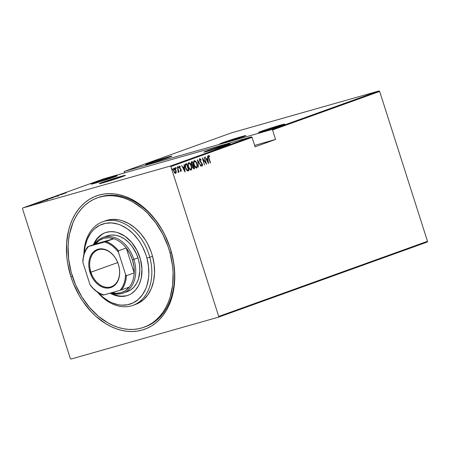 <?xml version="1.0" encoding="UTF-8"?>
<svg xmlns="http://www.w3.org/2000/svg" width="450" height="450" viewBox="0 0 450 450"><rect width="100%" height="100%" fill="white"/><g stroke="black" fill="none" stroke-linecap="round" stroke-linejoin="round"><path stroke-width="0.67" d="M116.038 178.464L107.291 181.131L116.038 178.464M116.781 178.256L116.871 178.537L116.781 178.256L106.284 181.451L114.497 178.616L118.378 177.593L116.781 178.256L106.453 181.446L114.407 178.644L118.209 177.593L116.781 178.256M236.526 138.713L227.779 141.373L236.526 138.713M237.268 138.504L237.358 138.786L237.268 138.504L226.772 141.694L234.984 138.864L238.866 137.835L236.385 138.814L226.941 141.694L234.894 138.887L238.697 137.841L237.268 138.504M102.684 182.256L102.881 182.874L102.684 182.256L99.236 183.713A13.753 0.472 162.3 0 1 102.684 182.256A13.753 0.472 162.3 0 1 117.022 177.559A13.753 0.472 162.3 0 1 125.432 175.337A13.753 0.472 162.3 0 1 121.972 176.782A13.753 0.472 162.3 0 1 107.634 181.479A13.753 0.472 162.3 0 1 99.225 183.701L110.312 180.653L124.633 175.77L125.066 175.343L119.149 176.923L102.684 182.256M223.172 142.504L223.369 143.123L223.172 142.504L219.724 143.961L223.948 142.959L242.466 137.025A13.753 0.472 162.3 0 1 228.127 141.722A13.753 0.472 162.3 0 1 219.718 143.949A13.753 0.472 162.3 0 1 223.172 142.504A13.753 0.472 162.3 0 1 237.51 137.807A13.753 0.472 162.3 0 1 245.919 135.585A13.753 0.472 162.3 0 1 242.466 137.025L245.908 135.574L241.689 136.575L223.172 142.504M144.574 327.021A68.766 50.074 -109.8 0 0 170.196 248.383L170.314 248.456A70.886 51.615 70.2 0 1 142.144 330.058A70.886 51.615 70.2 0 1 70.898 276.683L72.366 276.21L70.898 276.683L73.249 283.23L79.29 295.661L82.924 301.433L91.243 311.799L95.844 316.294L105.722 323.691L110.903 326.52L116.173 328.742L121.483 330.317L126.788 331.245L132.036 331.515L137.171 331.116L142.144 330.058L146.914 328.348L151.431 326.008L155.649 323.055L159.531 319.517L163.035 315.433L166.134 310.843L168.789 305.781L170.983 300.308L173.903 288.326L174.774 275.355L173.559 261.889L170.314 248.456L165.156 235.558L161.921 229.472L154.294 218.306L145.367 208.845L135.489 201.442L130.314 198.613L125.044 196.397L119.728 194.816L114.424 193.888L109.181 193.624L104.046 194.018L99.067 195.081L94.303 196.785L89.786 199.131L85.567 202.084L81.686 205.616L78.182 209.7L75.082 214.296L72.422 219.352L70.228 224.826L68.518 230.664L66.617 243.203L66.786 256.483L67.652 263.244L70.898 276.683A70.886 51.615 70.2 0 1 99.067 195.081A70.886 51.615 70.2 0 1 170.314 248.456L170.196 248.383A68.766 50.074 70.2 0 1 145.254 326.784L143.893 327.274A68.766 50.074 70.2 0 1 71.207 272.273A68.766 50.074 70.2 0 1 97.324 197.859A68.766 50.074 70.2 0 1 170.004 252.861A68.766 50.074 70.2 0 1 143.893 327.274M94.607 182.689L94.804 183.302L94.607 182.689A13.753 0.472 162.3 0 1 108.945 177.992A13.753 0.472 162.3 0 1 117.354 175.77A13.753 0.472 162.3 0 1 113.895 177.21A13.753 0.472 162.3 0 1 99.557 181.907A13.753 0.472 162.3 0 1 91.147 184.129A13.753 0.472 162.3 0 1 94.607 182.689L91.519 184.123L99.748 181.851L117.343 175.753L108.754 178.048L94.607 182.689M207.371 150.671L207.568 151.284L207.371 150.671A13.753 0.472 162.3 0 1 221.709 145.974A13.753 0.472 162.3 0 1 230.119 143.747A13.753 0.472 162.3 0 1 226.665 145.192A13.753 0.472 162.3 0 1 212.327 149.889A13.753 0.472 162.3 0 1 203.917 152.111A13.753 0.472 162.3 0 1 207.371 150.671L204.283 152.106L212.513 149.833L230.107 143.736L221.524 146.031L207.371 150.671M149.192 163.046L149.383 163.659L149.192 163.046A13.753 0.472 162.3 0 1 163.524 158.349A13.753 0.472 162.3 0 1 171.934 156.127A13.753 0.472 162.3 0 1 168.48 157.567A13.753 0.472 162.3 0 1 154.142 162.264A13.753 0.472 162.3 0 1 145.732 164.486A13.753 0.472 162.3 0 1 149.192 163.046L146.098 164.481L154.328 162.208L171.928 156.111L163.339 158.406L149.192 163.046M261.956 131.023L262.153 131.642L261.956 131.023A13.753 0.472 162.3 0 1 276.294 126.326A13.753 0.472 162.3 0 1 284.704 124.104A13.753 0.472 162.3 0 1 281.25 125.55A13.753 0.472 162.3 0 1 266.912 130.247A13.753 0.472 162.3 0 1 258.502 132.469A13.753 0.472 162.3 0 1 261.956 131.023L258.868 132.463L267.097 130.191L284.692 124.093L276.109 126.388L261.956 131.023M22.753 207.956L103.944 178.74L251.438 136.862L170.241 166.084L22.753 207.956L170.241 166.084L170.882 166.562L252.073 137.34L255.094 146.807L275.563 139.444L272.543 129.977L379.665 91.423L427.5 241.312L218.717 316.446L170.882 166.562L218.717 316.446L218.464 317.177L427.247 242.044L218.464 317.177L70.971 359.055L218.464 317.177L218.717 316.446L427.5 241.312L427.247 242.044L427.5 241.312L379.665 91.423L272.543 129.977L275.563 139.444L254.644 145.384L275.563 139.444L255.094 146.807L252.073 137.34L170.882 166.562L170.241 166.084L251.438 136.862L252.073 137.34L251.438 136.862L103.944 178.74L22.753 207.956L22.5 208.688L70.335 358.577L22.5 208.688L22.753 207.956M40.933 201.949L34.453 203.884L40.933 201.949M41.479 201.347L47.329 199.631L41.479 201.347L41.096 201.504L41.226 201.909M47.109 199.316L52.959 197.601L47.109 199.316L46.727 199.479L46.856 199.884M52.633 197.331L58.224 195.733L52.419 197.421M64.384 193.506L57.904 195.446L64.384 193.506M61.436 194.164L66.341 192.803L61.245 194.243M57.049 195.75L62.488 194.192L57.049 195.75M50.372 198.152L56.79 196.239L50.372 198.152M44.471 200.278L50.422 198.529L44.19 200.396M38.717 202.348L44.792 200.559L38.199 202.556M36.174 203.558L32.231 204.711L35.724 203.642M30.291 205.38L34.082 204.306L30.291 205.38M26.854 206.612L30.977 205.425L26.544 206.741M379.029 90.945L271.907 129.499L124.414 171.371L231.536 132.823L379.029 90.945L379.665 91.423L379.029 90.945L231.536 132.823L124.414 171.371L271.907 129.499L272.543 129.977L271.907 129.499L379.029 90.945M175.933 171.619L175.956 172.299L176.254 172.215L175.961 170.286C175.579 168.907 174.926 168.159 174.009 168.03C173.357 168.727 173.273 169.74 173.756 171.079L174.634 172.806L175.714 173.362L176.248 171.737L175.314 168.879L174.083 168.007L173.464 169.329L173.835 171.315L174.876 173.076L175.838 173.301L176.254 172.215L175.416 173.447M177.407 166.905L178.245 172.446L178.566 171.388L179.049 172.058L177.407 166.905L178.228 170.511L177.986 172.344L178.284 172.434L178.566 171.388L179.049 172.058L177.407 166.905M181.102 171.422L181.153 169.672L179.494 167.377L179.589 166.748L180.281 167.079L180.298 166.545L179.466 166.061L179.252 167.535L180.939 169.864L180.979 170.736L180.349 170.381L180.315 170.888L180.894 171.405L181.221 169.869L179.561 167.659L179.679 166.691L180.281 167.079L180.298 166.545L179.466 166.061L179.325 167.777L180.984 169.987L180.911 170.786L180.349 170.381L180.315 170.888L181.102 171.422M185.833 163.873L185.197 164.436L185.046 165.51L186.019 169.189L187.324 170.843L188.966 170.606L186.716 163.558L185.833 163.873C184.894 164.7 184.776 166.016 185.484 167.828L187.414 170.882L188.966 170.606L186.716 163.558L185.833 163.873M192.347 161.528L191.233 162.152L191.239 163.789L192.471 165.724L192.87 167.94L193.956 168.806L194.597 168.581L192.347 161.528L191.593 161.803L191.334 164.126L192.471 165.724L192.634 167.338L194.062 168.773L194.597 168.581L192.347 161.528M197.494 159.677L198.456 167.192L197.893 161.049L200.964 166.286L197.494 159.677L198.456 167.192L197.893 161.049L200.964 166.286L197.494 159.677M204.165 157.275L205.937 162.821L202.269 157.961L204.519 165.009L202.989 159.362L206.662 164.239L204.165 157.275L205.937 162.821L202.269 157.961L204.519 165.009L202.989 159.362L206.662 164.239L204.165 157.275M209.019 158.158L208.676 156.459L208.946 156.195L209.599 156.634L209.571 156.037L208.569 155.498L208.344 156.696L210.274 162.939L208.772 158.231L208.839 156.201L209.599 156.634L209.571 156.037L208.626 155.469L208.755 158.175L210.521 162.849L209.019 158.158M208.558 163.558L207.534 156.066L207.596 158.563L206.404 158.991L205.026 156.966L208.496 163.581L207.534 156.066L207.596 158.563L206.404 158.991L205.026 156.966L208.558 163.558M199.828 158.636L199.457 159.278L199.586 160.678L202.011 164.042L202.078 165.263L201.161 164.604L201.071 165.122L202.112 166.067L202.523 165.24L202.241 163.89L199.778 160.29L200.053 159.362L201.049 160.312L201.172 159.868L199.828 158.636L199.637 160.83L200.053 159.362L201.049 160.312L201.172 159.868L199.856 158.631M196.954 163.766L195.159 160.808L194.209 160.667L193.663 161.634L194.231 165.442L195.244 167.282L196.268 168.053L196.881 167.923L197.319 167.04L196.954 163.766C196.442 161.893 195.559 160.847 194.304 160.622C193.444 161.629 193.354 163.041 194.023 164.857C194.535 166.759 195.424 167.816 196.695 168.03C197.539 167.006 197.629 165.583 196.954 163.766M191.323 165.797L189.529 162.833L188.578 162.692L188.032 163.665L188.595 167.473L189.613 169.307L190.637 170.083L191.25 169.948L191.689 169.065L191.323 165.797C190.811 163.924 189.928 162.872 188.674 162.653C187.813 163.654 187.718 165.066 188.393 166.888C188.904 168.784 189.793 169.841 191.064 170.055C191.908 169.031 191.993 167.614 191.323 165.797M185.107 171.996L184.084 164.503L184.146 167.001L182.953 167.428L181.569 165.409L185.046 172.018L184.084 164.503L184.146 167.001L182.953 167.428L181.569 165.409L185.107 171.996M177.756 166.657L178.487 167.074L178.054 166.573L178.425 167.749L178.414 166.888L177.958 166.686L178.166 167.597L178.487 167.709L178.532 167.265L178.189 167.158L178.132 167.833M175.489 167.473L176.22 167.889L175.787 167.389L175.731 168.064L176.164 168.564L176.147 167.704L175.691 167.501L175.899 168.412L176.22 168.525L176.265 168.081L175.922 167.974L175.866 168.649M171.816 168.795L172.547 169.211L172.114 168.711L172.485 169.886L172.474 169.026L172.018 168.823L172.226 169.734L172.547 169.847L172.592 169.403L172.249 169.296L172.192 169.971M124.166 172.102L124.425 172.924L124.414 171.371L124.166 172.102M70.971 359.055L70.335 358.577L70.971 359.055M97.346 197.854L98.685 197.37A68.766 50.074 70.2 0 1 170.196 248.383A68.766 50.074 -109.8 0 0 98.004 197.623M208.333 155.554L209.571 156.037L209.284 156.381L208.451 155.531M208.541 156.285L208.361 156.791L208.541 156.285M207.568 158.569L207.675 159.339L207.568 158.569M208.069 162.214L208.17 162.951L208.069 162.214M206.482 159.744L207.405 159.412L206.482 159.744M208.097 162.208L206.758 159.671L207.703 159.328L207.405 159.412L207.703 159.328L208.097 162.208L206.758 159.671L207.703 159.328L208.097 162.208M205.892 162.833L206.139 163.626L205.892 162.833M202.489 158.648L205.639 162.906L205.937 162.821L205.639 162.906L202.489 158.648M199.53 158.721L201.172 159.868L200.857 160.014L199.626 158.698M199.468 160.2L200.053 159.362L199.463 160.093M200.205 161.409L202.101 164.278L201.982 165.319L201.161 164.604L201.071 165.122L202.185 166.05L202.337 164.16L201.836 163.148L199.912 161.494L200.205 161.409M201.825 163.71L199.907 161.494L201.836 163.148L201.538 163.232L201.797 163.654M202.196 164.903L202.005 166.067M200.869 164.689L201.982 165.319L201.021 164.908M201.971 166.089L202.174 164.784M197.528 160.391L197.893 161.049L197.528 160.391M196.397 168.109L196.959 167.389L197.044 165.617L196.493 168.069M196.217 162.714L195.261 161.246L194.214 160.667L196.059 162.405M194.867 160.892L194.434 160.684M193.657 163.384L193.77 161.989L194.333 161.404M194.597 166.275L195.986 167.422M195.806 167.406L194.563 166.219M196.155 167.394L194.023 164.841L193.967 162.338L194.546 161.342L195.564 161.758L196.712 163.856L197.038 166.089L196.453 167.31C195.418 167.141 194.692 166.297 194.271 164.773C193.719 163.277 193.815 162.135 194.546 161.342C195.57 161.505 196.29 162.343 196.712 163.856C197.252 165.347 197.167 166.494 196.453 167.31L196.11 167.406M194.327 161.404L193.641 163.119M192.06 161.634L192.285 162.354L192.06 161.634M193.123 164.976L193.354 165.696L193.123 164.976M194.079 167.963L194.597 168.581L193.866 168.823L194.304 168.666L194.079 167.963M192.578 165.15L192.026 165.167L191.43 164.498M191.171 163.614L191.239 162.894M191.357 162.731L192.037 162.422L191.154 163.395M193.421 168.171L192.724 167.698M192.459 166.77L193.106 165.769L192.448 166.556M193.629 168.103L192.623 167.31L192.938 165.831L193.399 165.684L193.106 165.769L193.399 165.684L194.124 167.946L193.652 168.097M193.697 168.092L192.859 167.917M193.787 168.064L192.797 166.961L192.819 166.067L193.399 165.684L194.124 167.946L193.438 168.165M193.168 164.964L192.167 165.206L192.713 165.105L192.167 165.206L192.465 165.122L191.329 164.109L191.678 162.557L192.336 162.343L192.037 162.422L192.336 162.343L193.168 164.964L191.931 164.745L191.475 163.029L192.336 162.343L193.168 164.964M191.593 164.773L192.167 165.206M191.413 167.648L190.856 170.1L191.391 169.149L191.413 167.648M190.581 164.739L189.63 163.277L188.584 162.692L190.429 164.43M189.231 162.917L188.797 162.709M188.027 165.414L188.139 164.019L188.702 163.429L188.004 165.15M188.966 168.3L190.524 169.419L189.821 169.273L188.933 168.249M190.524 169.419L188.387 166.871L188.331 164.368L188.916 163.367L188.618 163.451L189.607 163.507L190.912 165.414L191.407 168.12L190.817 169.335C189.787 169.172 189.056 168.322 188.64 166.798C188.089 165.308 188.179 164.16 188.916 163.367C189.934 163.53 190.659 164.368 191.076 165.887C191.621 167.372 191.531 168.525 190.817 169.335L190.474 169.436M186.424 163.659L186.654 164.379L186.424 163.659M187.858 170.972L188.668 170.691L188.443 169.987L188.668 170.691L188.966 170.606L188.055 170.91M187.296 170.28L186.058 169.279M185.113 166.371L185.349 164.993L186.699 164.368L188.488 169.971L187.926 170.151M186.064 169.284L187.346 170.162L185.732 167.743L185.608 164.959L186.699 164.368L188.488 169.971L187.048 170.246L187.993 170.128M188.291 170.044L186.93 169.92L185.479 167.816L185.608 164.959L185.102 166.202M186.373 164.486L185.316 165.043L186.373 164.486M184.118 167.012L184.224 167.777L184.118 167.012M184.618 170.657L184.714 171.388L184.618 170.657M183.032 168.188L183.954 167.856L183.032 168.188M184.641 170.646L183.308 168.109L184.247 167.771L183.954 167.856L184.247 167.771L184.641 170.646L183.308 168.109L184.247 167.771L184.641 170.646M180.051 170.466L180.911 170.786L180.315 170.752M179.173 166.146L180.298 166.545L179.994 166.787L179.274 166.129M179.381 166.776L179.184 167.186L179.381 166.776M180.776 169.56L179.494 168.21L180.872 169.11L180.574 169.194L180.81 171.506M180.939 171.416L181.035 170.398M179.196 167.462L179.184 167.181M178.228 167.721L177.896 166.686M178.217 170.454L178.521 171.399L178.217 170.454M178.082 172.457L178.268 171.472L177.986 172.519M175.961 168.536L175.629 167.501M173.908 168.075L175.202 169.273M175.477 173.419L175.916 172.676L175.899 171.332M175.337 169.537L173.863 168.081M174.341 168.221L174.021 168.086M173.498 170.066L173.914 168.744L173.481 169.774M174.189 172.125L175.208 172.811L174.116 172.007M175.511 172.727L174.414 171.922L173.779 169.65L174.448 168.643L175.596 170.044L175.911 172.041L175.208 172.811L175.511 172.727L173.751 171.056L174.212 168.66L173.914 168.744L175.714 170.364L175.5 172.732M172.288 169.858L171.956 168.823M193.005 165.021L192.465 165.122M61.982 194.462L61.948 194.018M63.354 193.804L60.885 194.535L63.354 193.804M53.488 197.128L53.162 197.179M58.084 195.784L57.555 195.902M52.594 197.758L52.959 197.601M52.048 197.916L47.329 199.311L52.262 197.786L52.492 198.186M49.646 198.771L47.812 199.305L49.646 198.771M47.447 199.395L45.152 200.07L47.447 199.395M46.963 199.789L47.329 199.631M46.417 199.941L41.693 201.336L46.536 199.834L46.856 200.211M39.881 201.971L44.021 200.835L39.881 201.971M39.898 202.241L37.434 202.978L39.898 202.241M32.31 204.649L32.788 204.559M32.569 204.756L32.929 204.688M30.319 205.627L27.096 206.584L30.51 205.532L30.673 205.937M47.453 199.71L47.655 199.164M41.816 201.735L42.024 201.189M38.953 202.776L38.869 202.343M27.208 206.983L27.321 206.482M134.274 304.824A44.438 32.355 -109.8 0 0 135.653 304.374A44.438 32.355 -109.8 0 0 152.528 256.298L149.799 257.276A44.438 32.355 70.2 0 1 132.924 305.359A44.438 32.355 70.2 0 1 97.515 292.213A44.438 32.355 -109.8 0 0 138.105 302.738A44.438 32.355 -109.8 0 0 149.799 257.276L146.914 258.069A42.317 30.814 70.2 0 1 136.395 300.938A42.317 30.814 70.2 0 1 98.381 292.781L102.825 297.062L108.804 301.224L111.921 302.777L118.254 304.746L121.41 305.151L127.552 304.768L133.273 302.822L138.347 299.385L142.582 294.587L145.817 288.619L147.015 285.261L148.528 277.971L148.826 274.106L148.483 266.13L146.914 258.069L145.688 254.104L142.403 246.504L140.372 242.938L138.122 239.574L133.009 233.584L127.266 228.769L121.106 225.304L117.951 224.128L111.617 222.93L105.474 223.312L99.754 225.259L94.68 228.696L92.447 230.934L90.444 233.494L87.21 239.462L85.106 246.381L84.201 253.974M103.073 237.392A29.621 21.572 70.2 0 1 133.875 259.369L137.97 257.895L133.875 259.369A29.621 21.572 70.2 0 1 123.131 293.141A29.621 21.572 70.2 0 1 111.111 292.871A29.621 21.572 -109.8 0 0 133.875 259.369A29.621 21.572 -109.8 0 0 115.408 237.78A29.621 21.572 -109.8 0 0 94.584 244.282A29.621 21.572 70.2 0 1 103.073 237.392L107.168 235.924A29.621 21.572 70.2 0 1 138.476 259.616L139.573 265.258L139.815 270.844L138.549 278.651L136.671 283.179L134.044 286.965L130.77 289.862L126.973 291.757M105.57 232.566A33.328 24.266 -109.8 0 0 94.117 244.451L96.666 239.737L98.246 237.724L101.925 234.467L104.001 233.257M93.431 244.699A33.328 24.266 70.2 0 1 105.227 232.684A33.328 24.266 70.2 0 1 140.451 259.335L141.947 268.852L141.249 277.948L139.59 283.393L138.42 285.851L135.467 290.109L131.782 293.366L129.713 294.581L127.513 295.498L122.816 296.421L117.883 296.1L115.386 295.47L110.138 293.147A33.328 24.266 70.2 0 0 127.8 295.397A33.328 24.266 70.2 0 0 140.451 259.335L136.901 250.228L131.591 242.308L124.982 236.261L117.641 232.611L115.144 231.981L110.211 231.66L105.514 232.583L103.314 233.499L101.244 234.714L97.56 237.971L94.607 242.229L93.437 244.688M171.371 252.371L170.004 252.861L171.371 252.371M135.27 304.509L138.201 303.289L143.533 299.678L147.977 294.637L151.374 288.371L153.585 281.109L154.536 273.139L154.176 264.757L152.528 256.298A44.438 32.355 -109.8 0 0 105.559 220.759L102.831 221.737A44.438 32.355 70.2 0 1 149.799 257.276L152.528 256.298L151.239 252.135L147.786 244.153L145.659 240.407L140.709 233.595L134.983 227.891L128.706 223.526L122.113 220.657L118.783 219.825L112.202 219.392L105.941 220.624M84.223 253.446A42.317 30.814 70.2 0 1 111.831 222.947A42.317 30.814 70.2 0 1 146.914 258.069L149.799 257.276A44.438 32.355 -109.8 0 0 112.157 220.354A44.438 32.355 -109.8 0 0 83.919 254.436A44.438 32.355 70.2 0 1 102.831 221.737M170.004 252.861L172.558 265.961L173.087 272.492L172.631 285.204L170.173 297.051L168.221 302.501L165.814 307.569L162.968 312.204L159.716 316.361L156.083 320.001L152.111 323.083L147.836 325.586L143.303 327.482L138.544 328.748L133.616 329.383L128.565 329.372L123.435 328.719L118.277 327.426L113.141 325.507L108.079 322.988L98.359 316.226L89.499 307.406L81.832 296.859L75.656 284.996L71.207 272.273L68.659 259.172L68.102 246.206L68.586 239.929L69.564 233.865L72.99 222.632L75.403 217.564L78.249 212.929L81.501 208.772L85.129 205.138L89.1 202.05L93.375 199.547L97.914 197.657L102.668 196.386L107.595 195.75L112.652 195.761L117.782 196.419L122.94 197.708L128.076 199.626L133.138 202.146L142.852 208.907L147.414 213.081L155.717 222.812L162.675 234.067L168.013 246.42L170.004 252.861M125.888 295.869L121.05 296.168L118.564 295.853L113.58 294.3L110.88 292.939A33.328 24.266 -109.8 0 0 128.138 295.273M107.421 235.834L111.589 235.013L115.976 235.299L120.414 236.683L124.723 239.102L128.745 242.477L132.322 246.667L136.558 254.132L138.476 259.616A29.621 21.572 70.2 0 1 127.226 291.668A29.621 21.572 70.2 0 1 125.128 292.264M118.367 264.414A19.575 14.254 -109.8 0 0 98.696 249.677A19.575 14.254 -109.8 0 0 90.917 272.211L90.062 272.481A20.205 14.715 70.2 0 1 98.094 249.221A20.205 14.715 70.2 0 1 118.401 264.437L118.367 264.414A19.575 14.254 70.2 0 1 111.268 286.729A19.575 14.254 70.2 0 1 90.917 272.211A19.575 14.254 70.2 0 1 98.016 249.896A19.575 14.254 70.2 0 1 118.367 264.414L119.329 268.267L119.672 272.104L119.424 275.805L118.592 279.219L117.208 282.223L115.329 284.692L113.017 286.543L110.374 287.702L107.488 288.113L104.484 287.775L101.464 286.689L98.556 284.912L95.861 282.493L93.487 279.54L91.53 276.159L89.134 268.65L88.791 264.814L89.038 261.118L89.871 257.698L91.254 254.7L93.139 252.225L95.445 250.374L98.094 249.221L100.974 248.805L103.984 249.148L106.999 250.228L109.913 252.011L112.601 254.424L114.975 257.377L116.933 260.758L118.401 264.437A20.205 14.715 70.2 0 1 110.374 287.702A20.205 14.715 70.2 0 1 90.062 272.481L117.703 262.569L90.917 272.211A19.575 14.254 -109.8 0 0 110.587 286.948A19.575 14.254 -109.8 0 0 118.367 264.414M129.313 287.083A28.564 20.801 70.2 0 1 112.005 292.618L116.134 293.282L121.101 292.708L125.578 290.604L129.313 287.083A28.564 20.801 -109.8 0 0 134.201 272.919A28.564 20.801 70.2 0 1 129.313 287.083L121.534 289.884L129.313 287.083M132.452 259.824A28.564 20.801 70.2 0 1 134.201 272.919L133.931 266.394L132.452 259.824L129.842 253.575L126.248 248.001L134.201 272.919L126.422 275.715L125.573 274.483L118.502 252.326L118.468 250.796L126.248 248.001A28.564 20.801 70.2 0 1 132.452 259.824L133.875 259.369L132.452 259.824M95.529 243.945L113.884 238.731L108.709 237.741L103.742 238.314L99.264 240.424L95.529 243.945A28.564 20.801 70.2 0 1 113.884 238.731A28.564 20.801 70.2 0 1 126.248 248.001L134.201 272.919L126.422 275.715A28.564 20.801 70.2 0 1 121.534 289.884A28.564 20.801 -109.8 0 0 126.422 275.715L125.573 274.483L118.502 252.326L115.47 248.715L112.078 245.722L108.444 243.45L104.676 241.971L87.75 246.741L95.529 243.945L113.884 238.731L106.104 241.532L88.358 246.6L86.085 249.801L84.381 253.586L83.306 257.844L82.89 262.434L89.961 284.591L90.81 285.829A28.564 20.801 -109.8 0 0 103.179 295.093L121.534 289.884L120.105 290.317L122.383 287.117L124.082 283.331L125.156 279.073L125.573 274.483A27.928 20.34 70.2 0 1 120.105 290.317L103.787 294.952A27.928 20.34 70.2 0 1 89.961 284.591L92.998 288.208L96.384 291.195L100.018 293.468L103.787 294.952L103.179 295.093A28.564 20.801 70.2 0 1 90.81 285.829L89.961 284.591L82.89 262.434A27.928 20.34 70.2 0 1 88.358 246.6L95.529 243.945M82.862 260.91L82.89 262.434L82.862 260.91A28.564 20.801 70.2 0 1 87.75 246.741A28.564 20.801 -109.8 0 0 82.862 260.91M126.248 248.001A28.564 20.801 -109.8 0 0 113.884 238.731L106.104 241.532A28.564 20.801 70.2 0 1 118.468 250.796L126.248 248.001M118.468 250.796A28.564 20.801 -109.8 0 0 106.104 241.532L104.676 241.971A27.928 20.34 70.2 0 1 118.502 252.326L118.468 250.796M118.508 177.986L118.378 177.593M238.995 138.234L238.866 137.835M192.797 165.088L192.504 165.172M52.999 197.252L53.128 197.651M58.269 195.705L58.399 196.11M57.707 195.874L57.836 196.273M47.458 199.44L47.587 199.845M44.781 200.222L44.91 200.621M35.797 203.653L35.921 204.058M32.676 204.559L32.805 204.964M33.497 204.514L33.626 204.913M33.019 204.649L33.148 205.054M28.564 206.004L28.693 206.404M31.084 205.369L31.213 205.774M226.901 142.093L226.772 141.694M106.408 181.851L106.284 181.451M135.653 304.374L132.924 305.359"/></g></svg>
